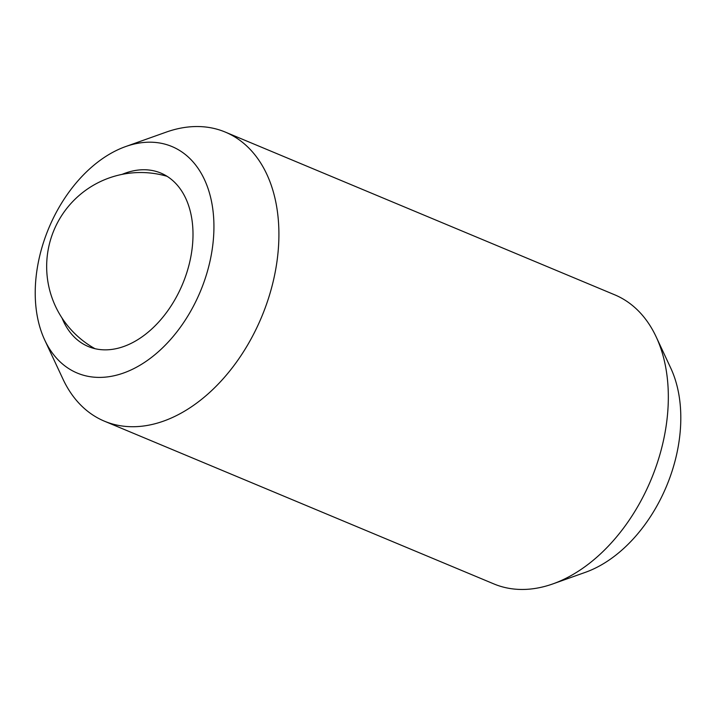 <?xml version="1.0" encoding="UTF-8"?>
<svg xmlns="http://www.w3.org/2000/svg" width="716" height="716" viewBox="0 0 716 716"><rect width="100%" height="100%" fill="white"/><g stroke="black" fill="none" stroke-linecap="round" stroke-linejoin="round"><path stroke-width="1.07" d="M44.75 340.091L62.972 379.113A156.67 104.831 -67.3 0 0 104.455 421.196A156.67 104.831 -67.3 0 0 275.669 269.619A156.67 104.831 -67.3 0 0 225.263 132.075A156.67 104.831 -67.3 0 0 166.175 132.138L125.604 146.583A122.749 82.134 -67.3 0 0 37.76 265.296A122.749 82.134 -67.3 0 0 44.75 340.091A122.749 82.134 -67.3 0 0 134.697 368.167A122.749 82.134 -67.3 0 0 211.39 254.305A122.749 82.134 -67.3 0 0 125.604 146.583M104.455 421.196L493.888 583.925A156.67 104.831 -67.3 0 0 552.976 583.862A156.67 104.831 -67.3 0 0 665.092 432.348A156.67 104.831 -67.3 0 0 656.178 336.887A156.67 104.831 -67.3 0 0 614.695 294.804L225.263 132.075M552.976 583.862L585.428 572.308A129.533 86.681 -67.3 0 0 678.133 447.026A129.533 86.681 -67.3 0 0 670.758 368.105L656.178 336.887M121.98 174.418A94.002 62.901 112.7 0 1 160.823 173.066A94.002 62.901 112.7 0 1 191.056 255.594A94.002 62.901 112.7 0 1 88.328 346.535A94.002 62.901 112.7 0 1 61.997 317.958M167.052 176.306A94.002 94.002 0 0 0 95.013 348.701"/></g></svg>
